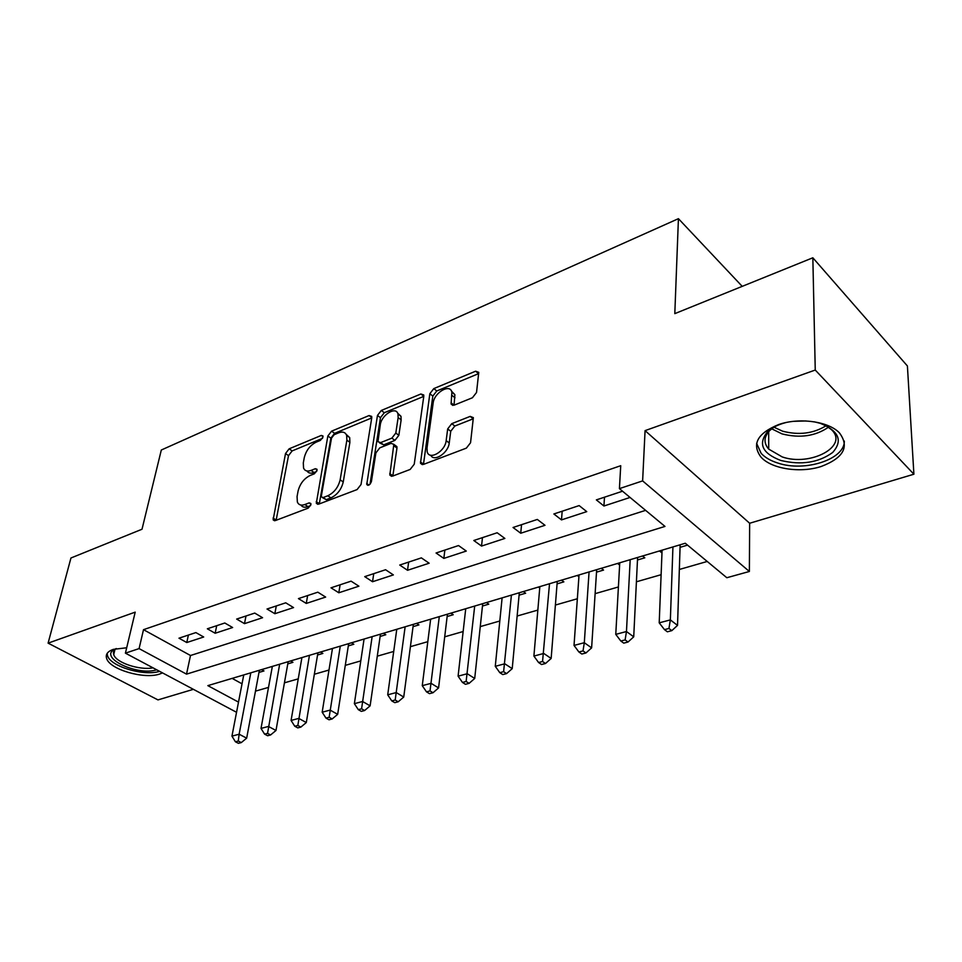 <?xml version="1.0" encoding="UTF-8"?>
<svg xmlns="http://www.w3.org/2000/svg" width="962" height="962" viewBox="0 0 962 962"><rect width="100%" height="100%" fill="white"/><g stroke="black" fill="none" stroke-linecap="round" stroke-linejoin="round"><path stroke-width="1.44" d="M323.004 437.013L322.955 435.954L321.284 435.437L289.141 448.821L285.51 453.547L273.148 519.841L275.373 520.574L308.213 508.116L310.882 504.665L310.822 503.463L309.151 502.885L304.846 504.533C301.154 505.808 298.653 504.966 297.354 502.044L297.066 496.536L298.088 491.053C299.988 483.754 303.992 478.559 310.113 475.493L314.382 473.797L317.027 470.382L316.979 469.252L315.308 468.71L311.039 470.418C307.311 471.753 304.81 470.959 303.547 468.025L303.307 462.866L304.305 457.515C306.156 450.396 310.113 445.274 316.173 442.147L320.394 440.392L323.004 437.013M778.559 424.591C757.431 433.357 751.538 444.155 760.894 456.998C771.187 468.867 800.071 473.4 821.187 466.486C843.602 457.936 849.699 446.753 839.477 432.936C828.655 421.332 799.097 417.28 778.559 424.591M126.695 647.763L113.239 649.386C107.6 651.418 105.387 654.425 106.614 658.405C109.536 669.456 144.24 679.545 159.68 674.025L162.518 672.895M472.414 397.763L476.527 392.484L478.763 372.354L475.613 371.2L433.802 388.6L429.834 393.723L420.478 463.263L423.424 464.418L466.354 448.136L470.55 442.748L473.352 417.64L470.177 416.39L451.779 423.653L447.679 428.92L446.164 440.62C445.226 451.479 429.076 460.774 427.176 451.671L427.008 448.039L433.14 403.102C434.102 392.604 450.156 383.201 451.875 392.231L451.094 404.016L454.136 405.146L472.414 397.763M812.842 257.78L907.406 365.969L913.9 474.218L815.247 370.045L812.842 257.78L674.807 313.636L678.426 218.675L161.315 450.012L142.015 529.232L70.947 557.996L48.1 643.145L135.197 612.145L125.409 653.15L139.081 648.604L143.506 629.677L620.731 465.704L619.42 488.624L642.628 480.892L749.374 571.476L726.827 577.729L685.281 543.253L207.852 685.629L238.504 702.116M815.247 370.045L645.069 430.627L642.628 480.892M371.753 417.797L371.693 416.414L369.083 415.548L331.589 431.156L327.85 435.99L316.318 503.282L318.735 504.124L357.094 489.574L361.039 484.499L371.753 417.797M381.313 410.449L420.875 393.987L423.749 394.985L423.797 396.224L414.237 464.213L410.173 469.444L392.604 476.106L389.826 475.048L393.843 444.36L391.077 443.362L379.822 447.835L375.901 452.886L371.392 481.625C369.973 485.004 368.422 485.966 366.75 484.511L377.465 415.428L381.313 410.449L384.307 412.722L423.773 396.368M48.1 643.145L157.972 699.903L193.398 689.321M661.988 552.705L661.856 550.24M680.062 547.342L687.529 545.117M637.469 559.992L644.805 557.816L642.532 556M596.5 572.162L603.559 570.057L601.274 568.314M557.07 583.874L563.864 581.854L561.555 580.158M519.083 595.153L525.625 593.217L523.304 591.558M482.467 606.036L488.78 604.16L486.435 602.549M447.15 616.522L453.234 614.718L450.889 613.155M413.059 626.647L418.939 624.903L416.582 623.388M380.134 636.435L385.81 634.74L383.453 633.261M348.316 645.887L353.812 644.251L351.443 642.808M317.556 655.014L322.859 653.438L320.49 652.032M287.794 663.864L292.929 662.337L290.56 660.966M195.875 632.587L178.968 638.191L186.784 642.532L203.691 637L195.875 632.587M224.807 623.003L207.335 628.799L215.151 633.249L232.636 627.525L224.807 623.003M254.75 613.083L236.664 619.071L244.492 623.641L262.578 617.724L254.75 613.083M285.738 602.813L267.015 609.018L274.843 613.708L293.566 607.587L285.738 602.813M317.821 592.183L298.436 598.604L306.265 603.427L325.649 597.077L317.821 592.183M351.082 581.156L330.988 587.818L338.804 592.772L358.898 586.195L351.082 581.156M385.582 569.732L364.73 576.635L372.534 581.733L393.374 574.915L385.582 569.732M421.368 557.876L399.735 565.043L407.527 570.286L429.148 563.215L421.368 557.876M458.537 545.55L436.063 553.006L443.831 558.405L466.281 551.058L458.537 545.55M497.162 532.756L473.809 540.5L481.541 546.067L504.87 538.431L497.162 532.756M537.337 519.444L513.047 527.489L520.731 533.237L544.997 525.3L537.337 519.444M579.148 505.591L553.859 513.973L561.495 519.889L586.748 511.628L579.148 505.591M143.506 629.677L190.5 655.507L645.61 510.353M622.534 491.209L596.356 499.891L603.932 506.012L630.062 497.45M255.471 691.137L268.518 687.397M284.427 682.828L298.244 678.859M314.346 674.242L328.98 670.033M345.286 665.355L360.786 660.906M377.284 656.168L393.711 651.454M410.401 646.668L427.801 641.666M444.709 636.82L463.143 631.529M480.266 626.611L499.795 621.007M517.135 616.029L537.842 610.088M555.387 605.05L577.344 598.749M595.117 593.65L618.41 586.964M636.411 581.794L661.122 574.699M679.34 569.468L707.226 561.459M232.143 678.378L242.027 683.814M258.982 672.414L263.961 670.935L261.58 669.6M465.644 609.427L464.959 608.958M502.008 598.893L501.022 598.208M539.742 587.986L538.431 587.048M578.92 576.707L577.26 575.468M619.636 565.031L617.58 563.443M661.76 552.777L659.499 550.949M742.219 286.351L678.426 218.675M645.069 430.627L749.651 523.256L913.9 474.218M749.651 523.256L749.374 571.476M139.081 648.604L186.52 674.134L664.982 526.43L619.42 488.624M236.544 712.289L125.409 653.15M190.5 655.507L186.52 674.134M186.784 642.532L188.396 635.064M215.151 633.249L216.715 625.685M244.492 623.641L245.995 615.981M274.843 613.708L276.286 605.952M306.265 603.427L307.636 595.562M338.804 592.772L340.103 584.8M372.534 581.733L373.749 573.653M407.527 570.286L408.646 562.085M443.831 558.405L444.865 550.084M481.541 546.067L482.467 537.626M520.731 533.237L521.548 524.675M561.495 519.889L562.181 511.207M603.932 506.012L604.485 497.198M306.998 470.983C308.441 473.22 310.81 473.737 314.093 472.534L311.039 470.418M316.642 471.512L314.093 472.534M300.926 505.05C302.405 507.227 304.75 507.756 307.948 506.625L304.846 504.533M310.582 505.615L307.948 506.625M322.523 438.335L292.147 450.913L288.516 455.627L276.13 520.286M371.729 417.941L334.584 433.333L330.856 438.155L319.3 503.908M334.151 434.704L331.517 438.107L321.392 495.779L321.452 496.945L323.16 497.534L327.801 495.767C334.175 492.64 338.287 487.325 340.151 479.822L346.873 440.151L346.669 435.413C345.37 432.191 342.712 431.325 338.696 432.816L334.151 434.704M322.523 497.679L326.274 499.663L323.16 497.534M346.212 434.391L349.687 437.614L349.891 442.34L343.242 481.986C341.39 489.478 337.277 494.781 330.904 497.895L326.274 499.663M395.238 445.394L396.897 446.633L396.969 448.039L392.821 476.022M370.009 484.235L380.459 417.688L377.465 415.428M398.136 417.592L397.979 414.009C396.091 405.796 381.421 414.899 380.279 424.891L377.946 441.678L380.627 442.616L391.871 438.131L395.815 433.044L398.136 417.592L401.142 419.889L400.986 416.305L397.667 413.191M379.533 442.845L383.67 444.865L380.627 442.616M401.142 419.889L398.845 435.329L394.913 440.392L383.67 444.865M384.307 412.722L380.459 417.688M451.479 391.125L454.87 394.636L454.052 405.17M430.76 455.242C433.994 462.397 448.388 452.922 449.23 442.977L446.164 440.62M470.177 416.39L473.208 418.807L454.81 426.034L450.721 431.289L449.23 442.977M475.613 371.2L478.583 373.653L436.784 390.981L432.816 396.091L423.472 464.393M243.747 674.927L231.95 736.122L239.129 734.222L246.669 738.155L259.391 670.261M238.275 741.017L235.401 741.774L238.432 743.325L241.306 742.58L238.275 741.017L239.129 734.222L250.805 672.823M235.401 741.774L231.95 736.122M246.669 738.155L241.306 742.58M156.674 669.792C137.35 676.238 98.076 657.419 114.743 649.278L116.258 648.568M116.318 648.556C113.793 650.18 112.927 652.188 113.72 654.593C115.909 662.638 139.514 670.514 153.03 667.844M107.143 653.438L107.491 655.627C110.353 666.474 143.963 676.478 159.584 671.332M814.237 421.801L820.346 423.352C838.936 431.012 843.049 440.716 832.683 452.465C818.53 462.71 801.238 465.367 780.807 460.461C762.253 453.367 757.816 443.819 767.484 431.818C771.801 427.741 777.837 424.675 785.605 422.643M774.338 426.936L769.913 430.339C763.84 436.664 763.431 442.929 768.71 449.11L782.202 456.914C810.172 466.81 849.181 446.284 831.529 429.737L825.769 425.457M756.625 443.374L761.146 453.355C765.043 457.551 770.658 460.798 777.993 463.095C804.737 472.21 844.876 459.463 844.323 441.065M793.806 421.32L805.952 420.959M272.354 666.389L261.015 728.414L268.446 726.442L275.986 730.483L288.179 661.676M267.556 733.369L264.586 734.138L267.616 735.738L270.587 734.968L267.556 733.369L279.653 664.213M264.586 734.138L261.015 728.414M275.986 730.483L270.587 734.968M301.912 657.575L291.077 720.442L298.761 718.41L306.301 722.546L317.917 652.801M297.835 725.456L294.769 726.25L297.787 727.897L300.865 727.092L297.835 725.456L309.451 655.326M294.769 726.25L291.077 720.442M306.301 722.546L300.865 727.092M332.467 648.472L322.174 712.205L330.122 710.1L337.662 714.333L348.665 643.638M329.16 717.267L325.986 718.097L329.004 719.78L332.191 718.951L329.16 717.267L340.271 646.139M325.986 718.097L322.174 712.205M337.662 714.333L332.191 718.951M364.069 639.045L354.365 703.667L362.59 701.49L370.117 705.843L380.459 634.15M361.592 708.79L358.297 709.643L361.327 711.375L364.61 710.521L361.592 708.79L372.138 636.64M358.297 709.643L354.365 703.667M370.117 705.843L364.61 710.521M396.777 629.292L387.71 694.829L396.224 692.568L403.739 697.041L413.359 624.35M395.19 700.011L391.774 700.901L394.793 702.669L398.208 701.791L395.19 700.011L405.134 626.803M391.774 700.901L387.71 694.829M403.739 697.041L398.208 701.791M430.639 619.191L422.258 685.665L431.096 683.333L438.576 687.926L447.426 614.189M430.014 690.908L426.479 691.834L429.473 693.65L433.02 692.736L430.014 690.908L439.297 616.606M426.479 691.834L422.258 685.665M438.576 687.926L433.02 692.736M465.728 608.73L458.092 676.166L467.255 673.737L474.711 678.463L482.72 603.667M466.125 681.469L462.457 682.431L465.452 684.307L469.119 683.345L466.125 681.469L474.699 606.048M462.457 682.431L458.092 676.166M474.711 678.463L469.119 683.345M502.116 597.883L495.274 666.317L504.797 663.792L512.217 668.65L519.312 592.748M503.619 671.668L499.807 672.666L502.777 674.59L506.589 673.604L503.619 671.668L511.411 595.105M499.807 672.666L495.274 666.317M512.217 668.65L506.589 673.604M539.85 586.628L533.898 656.072L543.783 653.451L551.154 658.453L557.263 581.433M542.556 661.495L538.588 662.529L541.546 664.514L545.514 663.491L542.556 661.495L549.518 583.742M538.588 662.529L533.898 656.072M551.154 658.453L545.514 663.491M579.04 574.939L574.025 645.43L584.307 642.712L591.618 647.871L596.668 569.684M583.02 650.913L578.908 651.995L581.842 654.04L585.954 652.97L583.02 650.913L584.307 642.712L589.069 571.945M578.908 651.995L574.025 645.43M591.618 647.871L585.954 652.97M619.756 562.794L615.764 634.367L626.466 631.529L633.717 636.844L637.602 557.479M625.12 639.91L620.839 641.041L623.749 643.145L628.03 642.027L625.12 639.91L626.466 631.529L630.182 559.692M620.839 641.041L615.764 634.367M633.717 636.844L628.03 642.027M662.084 550.18L659.211 622.847L670.358 619.901L677.525 625.384L680.146 544.793M668.939 628.463L664.477 629.629L667.363 631.806L671.825 630.639L668.939 628.463L670.358 619.901L672.931 546.945M664.477 629.629L659.211 622.847M677.525 625.384L671.825 630.639M323.04 436.7L321.284 435.437M310.93 504.088L309.151 502.885M317.075 469.937L315.308 468.71M276.166 520.069L273.052 518.037M288.516 455.627L285.51 453.547M292.147 450.913L289.141 448.821M319.336 503.691L316.221 501.587M330.856 438.155L327.85 435.99M334.584 433.333L331.589 431.156M371.777 417.568L369.083 415.548M330.904 497.895L327.801 495.767M343.242 481.986L340.151 479.822M349.891 442.34L346.873 440.151M423.785 396.272L420.875 393.987M392.845 475.793L389.742 473.557M396.969 448.039L393.903 445.779M368.975 485.04L366.69 483.417M394.913 440.392L391.871 438.131M398.845 435.329L395.815 433.044M454.028 405.182L451.046 402.813M454.99 397.787L451.996 395.394M450.721 431.289L447.679 428.92M454.81 426.034L451.779 423.653M423.508 464.165L420.418 461.868M432.816 396.091L429.834 393.723M436.784 390.981L433.802 388.6M828.51 427.176C815.427 436.183 799.939 438.419 782.034 433.898L771.68 428.799M773.929 427.188L782.587 431.18C798.929 435.413 813.455 433.585 826.178 425.685M274.531 520.755L273.148 519.841M317.833 504.316L316.318 503.282M349.687 437.614L346.669 435.413M391.57 476.322L389.826 475.048M396.897 446.633L393.843 444.36M367.929 485.353L366.75 484.511M400.986 416.305L397.979 414.009M452.849 405.411L451.094 404.016M454.87 394.636L451.875 392.231M422.33 464.646L420.478 463.263M115.753 648.773L114.743 649.278M114.923 649.639L113.72 654.593M769.913 430.339L767.484 431.818M768.674 431.637L768.71 449.11"/></g></svg>
